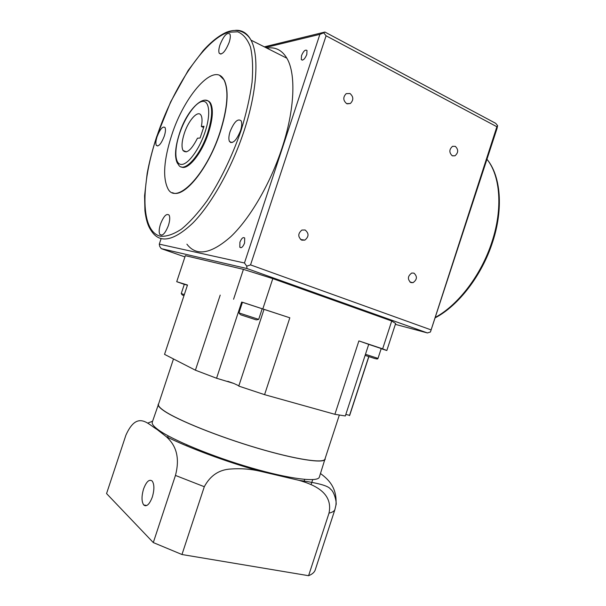 <?xml version="1.0" encoding="UTF-8"?>
<svg xmlns="http://www.w3.org/2000/svg" width="606" height="606" viewBox="0 0 606 606"><rect width="100%" height="100%" fill="white"/><g stroke="black" fill="none" stroke-linecap="round" stroke-linejoin="round"><path stroke-width="0.91" d="M201.351 126.518L204.002 126.283L200.101 138.032L197.48 138.191C191.367 150.061 186.534 154.144 182.997 150.439C181.376 146.963 181.8 141.304 184.277 133.471C188.481 120.208 198.215 109.489 201.094 115.428C202.26 117.7 202.343 121.397 201.351 126.518L203.601 127.495M230.583 142.569L230.848 142.115M181.232 166.87C187.557 170.945 201.775 153.75 208.449 132.964C212.736 119.276 213.486 109.436 210.706 103.459C209.631 101.543 208.153 100.573 206.29 100.558M346.647 103.634L350.359 103.497C353.722 100.051 353.593 96.718 349.98 93.498L346.193 93.65C342.875 97.134 343.026 100.46 346.647 103.634M301.743 240.173L304.841 240.12C308.984 236.688 309.075 233.31 305.098 229.985L301.909 230.053C297.819 233.537 297.758 236.908 301.743 240.173M410.868 282.585L413.034 282.661C417.17 279.624 417.473 276.45 413.959 273.124L411.724 273.048C407.626 276.124 407.338 279.305 410.868 282.585M452.243 155.765L454.97 155.81C458.447 152.727 458.56 149.576 455.318 146.357L452.538 146.311C449.091 149.432 448.993 152.583 452.243 155.765M186.906 244.18C196.412 256.603 211.085 254.065 230.916 236.575C249.846 218.569 270.079 184.224 281.904 148.402C294.789 109.807 296.19 73.743 286.865 58.214C281.995 50.086 275.329 46.73 266.867 48.132M301.515 55.608L301.311 59.615C302.985 60.797 304.818 59.093 306.803 54.502L307.007 50.503C305.318 49.328 303.485 51.025 301.515 55.608M239.915 242.211L239.802 247.21C241.332 248.422 242.923 247.036 244.582 243.036L244.703 238.044C243.157 236.832 241.567 238.219 239.915 242.211M157.075 136.691C155.78 140.789 155.53 143.69 156.325 145.387C158.552 146.963 161.196 143.902 164.264 136.183C165.559 132.085 165.809 129.192 165.021 127.51C162.756 125.95 160.113 129.01 157.075 136.691M160.484 224.122C159.007 228.879 158.787 232.325 159.825 234.461C162.347 236.499 165.218 233.492 168.43 225.447C169.907 220.682 170.134 217.236 169.104 215.122C166.536 213.107 163.665 216.107 160.484 224.122M230.113 131.525C228.697 136.032 228.492 139.365 229.5 141.531C232.749 144.145 236.416 140.562 240.499 130.79C241.915 126.283 242.12 122.957 241.127 120.814C237.81 118.223 234.143 121.791 230.113 131.525M219.97 44.897C218.728 48.798 218.493 51.601 219.258 53.298C222.054 55.229 225.356 51.593 229.159 42.375C230.394 38.481 230.636 35.686 229.879 33.997C227.03 32.095 223.72 35.731 219.97 44.897M171.574 135.585C184.11 95.718 214.479 60.903 224.061 79.984C228.932 90.499 227.583 107.883 220.016 132.146C206.07 175.687 175.823 205.828 167.786 188.421C162.59 177.429 163.855 159.817 171.574 135.585M172.513 192.67C183.694 198.715 208.403 168.892 220.198 132.222C227.765 107.966 229.106 90.582 224.243 80.068L219.72 75.5M265.625 47.503L319.885 34.353L244.46 262.989L246.756 266.163L246.945 268.526L427.427 332.944L395.362 324.361M244.46 262.989L159.287 244.142L161.105 238.666M184.928 256.921L161.241 248.627L159.696 246.392L159.287 244.142M161.241 248.627L246.945 268.526M246.756 266.163L250.543 264.89L326.089 35.792L496.882 126.737L430.442 331.997L427.427 332.944M430.783 329.785L250.543 264.89M430.442 331.997L497.026 128.457L497.617 125.647L496.882 126.737M319.885 34.353L323.702 32.845L326.089 35.792M264.352 46.859L324.937 32.05L323.702 32.845M324.937 32.05L495.678 123.321L497.617 125.647M187.421 285.229L184.33 284.267L181.255 293.554L184.322 294.584M365.471 354.298L378 358.396L381.219 348.541L368.713 344.367L345.322 415.966L334.891 414.307L358.888 340.913L368.721 344.344M258.679 319.385L262.186 308.742L242.453 302.25L238.946 312.901L258.679 319.385L256.686 319.839M143.577 488.944C141.478 496.185 141.509 501.51 143.675 504.927C146.569 507.124 149.447 504.495 152.326 497.034C154.416 489.762 154.394 484.452 152.25 481.088C149.318 478.869 146.425 481.49 143.577 488.944M242.438 302.303L289.827 317.802L264.027 309.325L238.764 386.09L264.58 394.657L334.891 414.307M220.205 295.107L195.412 370.198L216.562 378.242L233.742 383.424L238.855 385.81M262.163 308.802L264.019 309.363M173.483 358.949L158.477 404.316C157.984 405.8 159.999 408.058 164.537 411.11C178.111 420.306 218.592 436.638 257.3 448.092C296.061 459.59 323.922 463.666 324.952 459.053L339.307 415.148M158.757 403.482L152.28 422.162C151.697 423.889 153.644 426.397 158.113 429.692C171.49 439.623 211.971 456.469 250.892 467.771C289.865 479.134 318.082 482.459 319.354 477.096L325.233 458.219M175.452 475.43C181.489 452.591 172.096 441.903 166.18 436.6L157.052 429.465C147.962 424.162 137.229 410.02 125.912 435.138L106.558 493.572L153.303 542.575L181.974 554.52L204.298 486.716L175.452 475.43L153.303 542.575M320.521 473.544C327.679 478.929 337.428 487.042 335.936 505.124L334.876 509.699L315.09 570.337C314.158 572.541 311.992 574.329 308.59 575.7L329.013 513.13C333.391 492.322 313.249 484.505 299.144 480.384L259.883 471.165C250.536 468.991 240.802 468.271 230.666 469.014C219.061 469.673 210.274 475.574 204.298 486.716M158.211 404.232C157.711 405.717 159.734 407.989 164.271 411.042C177.884 420.269 218.493 436.653 257.338 448.145C296.236 459.689 324.187 463.772 325.225 459.151M197.707 449.432L198.412 450.644M214.736 455.954L214.494 456.689M308.59 575.7L181.974 554.52M222.94 458.863L222.705 459.575M391.726 320.998L382.636 348.851L386.833 350.495L395.642 323.49L391.726 320.998L272.798 278.616L243.423 269.359L185.345 255.664L176.725 281.692L184.3 284.365M386.833 350.495L381.166 348.708M382.636 348.851L358.888 340.913M195.412 370.198L164.544 354.366L187.489 285.017L176.725 281.692M345.814 414.451L349.7 415.337L368.887 356.586M368.766 356.548L349.465 415.64M289.827 317.802L264.58 394.657M241.688 302.046L216.562 378.242M147.629 423.147L152.583 421.238M233.575 299.235L243.423 269.359M262.868 308.78L272.798 278.616M227.765 381.31L233.742 383.424M241.37 465.696L240.764 465.514M205.093 131.934C210.949 114.405 209.418 100.149 202.336 101.422C195.329 102.437 184.838 117.587 179.49 133.828C174.051 150.076 174.74 164.438 181.421 164.438C188.004 164.703 199.329 149.447 205.093 131.934M204.722 100.308C206.987 99.982 208.752 100.929 209.994 103.141C212.774 109.118 212.017 118.958 207.729 132.653C200.033 156.772 182.982 174.339 178.293 164.34C176.816 162.908 175.899 159.916 175.551 155.363C175.361 149.599 176.626 142.44 179.346 133.888C186.913 109.269 204.654 93.104 209.994 103.141L210.706 103.459M435.562 317.256C458.386 304.818 481.482 274.707 492.042 241.612C502.965 208.547 500.351 175.71 486.982 159.302C500.973 176.066 503.488 209.115 492.625 242.014C481.959 275.397 458.522 305.583 435.419 317.711M235.529 30.323C242.105 29.929 247.256 33.194 250.99 40.125C259.376 55.434 257.08 91.976 243.862 131.532C231.613 168.536 211.327 204.283 192.89 223C173.619 241.18 159.795 243.847 151.417 230.992C148.841 227.303 146.364 222.341 144.925 210.668L144.592 195.723L147.16 173.498C149.371 161.62 152.53 149.379 156.636 136.767L170.657 101.884L188.201 70.394L203.154 50.654C211.138 41.791 218.849 35.686 226.265 32.338C239.506 27.028 247.604 34.057 250.99 40.125L286.865 58.214M156.757 136.714C172.839 88.09 204.086 39.935 228.295 32.262L237.696 31.807C243.188 34.05 247.445 39.11 250.467 46.995C252.626 56.472 253.156 68.266 252.043 82.371C249.937 97.521 246.256 113.648 240.983 130.752C232.098 156.492 220.084 181.164 207.025 200.806C198.245 212.842 189.739 222.273 181.497 229.098C173.634 234.28 166.673 236.666 160.605 236.264C140.365 231.674 140.478 185.345 156.757 136.714M183.982 295.614L182.565 295.145M375.016 358.6L365.107 355.396M256.096 319.832L240.68 314.802M334.876 509.699C334.156 511.259 332.202 512.403 329.013 513.13M347.14 103.838L350.359 103.497M300.561 239.476L304.841 240.12M409.974 282.07L413.034 282.661M452.402 155.84L454.97 155.81M302.371 60.153L301.311 59.615M241.143 247.702L239.802 247.21M157.802 145.993L156.325 145.387M161.9 235.211L159.825 234.461M232 142.615L229.5 141.531M220.948 54.123L219.258 53.298M182.997 150.439L186.443 151.871M378 358.396C377.909 359.055 377.046 359.131 375.402 358.631M146.758 505.518L143.675 504.927M166.18 436.6C187.958 447.47 226.197 461.908 259.883 471.165M299.144 480.384C321.21 483.383 328.937 486.444 330.558 489.201C334.459 491.587 337.072 503.594 335.936 505.124M145.311 505.245L145.129 505.805M238.946 312.901L240.135 314.385M181.255 293.554L182.08 294.781M168.165 435.865L167.514 437.843M304.727 479.414L304.129 481.262M312.696 479.634L311.067 484.626M187.027 444.955L186.716 445.895M196.723 449.038L196.45 449.872M225.909 459.878L225.674 460.59M235.976 463.204L235.742 463.916"/></g></svg>
